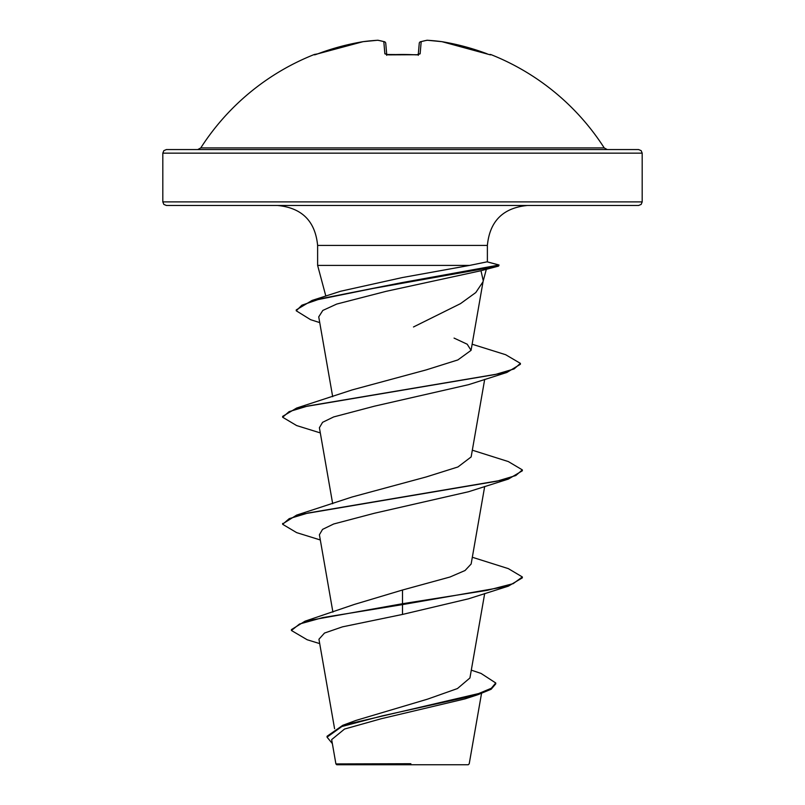 <?xml version="1.0" encoding="UTF-8"?>
<svg xmlns="http://www.w3.org/2000/svg" width="805" height="805" viewBox="0 0 805 805"><rect width="100%" height="100%" fill="white"/><g stroke="black" fill="none" stroke-linecap="round" stroke-linejoin="round"><path stroke-width="1.21" d="M386.792 55.344L386.36 54.488L416.507 54.74L388.483 54.871L384.871 53.824L383.814 41.679A239.397 91.267 -95.4 0 0 377.625 40.27A1.801 0.694 -93.5 0 1 377.706 40.25A1.801 0.694 -93.5 0 1 377.766 40.25M384.951 41.981A1.801 1.64 107.4 0 0 384.488 41.739L378.078 40.27A1.801 1.801 0 0 0 377.706 40.25A1.801 1.801 0 0 1 378.078 40.27A1.801 1.65 98.2 0 0 377.625 40.27A239.397 220.329 -102.9 0 0 363.025 41.679L363.025 41.679A239.679 238.763 180 0 0 317.824 53.824L314.312 54.488A1.801 1.801 0 0 1 315.761 54.539L315.781 54.539M490.537 54.871L489.903 54.75A1.801 1.791 22.5 0 1 490.537 54.871L490.688 54.488A239.689 239.689 0 0 1 604.223 147.909L200.777 147.909L197.748 149.559M418.359 54.79A1.801 1.68 5 0 1 420.13 53.824L416.517 54.871A239.659 221.415 180 0 0 402.5 54.488A239.659 221.415 180 0 0 388.483 54.871M638.586 149.559L166.414 149.559L163.848 150.636L162.811 153.151L642.189 153.151L641.152 150.636L638.586 149.559M471.297 670.152L481.018 673.413L495.749 682.982L495.749 683.868L491.131 689.261L477.989 694.665L465.199 698.831L381.188 718.744L344.53 729.048L331.66 739.604L335.906 763.915L336.742 764.75L468.258 764.75L469.224 763.784L481.521 693.477M397.529 763.975L335.957 763.915L410.872 763.714M642.189 201.894L162.811 201.894L163.848 204.41L166.414 205.486L638.586 205.486L641.152 204.41L642.189 201.894L642.189 153.151M319.736 322.604L310.569 319.676L296.25 310.79L301.865 305.206L317.975 299.621L372.997 288.462L498.506 266.123L480.977 270.722L483.231 280.663L471.066 350.346L467.202 344.218L454.06 338.09M482.97 281.841L475.795 292.547L460.5 303.636L413.488 326.971M296.25 310.79L296.25 309.905L312.088 300.426L340.676 291.229L402.5 277.524L469.627 265.409L317.623 265.409L317.623 245.434L487.377 245.434C489.742 221.174 503.065 207.861 527.325 205.486M487.085 261.836L469.627 265.409M495.749 682.982L491.312 688.265L478.643 693.558L342.769 725.305L356.001 720.415L427.556 699.143L457.451 688.557L469.929 677.971L484.691 593.506M402.5 590.015L402.5 603.72L305.055 621.178L354.341 604.434L402.5 590.015L449.985 577.014L465.049 570.514L471.146 563.993L484.691 486.451M282.706 523.864L296.632 515.109L352.077 496.997L426.187 476.952L457.944 466.96L471.146 456.928L484.691 379.386M320.31 432.919L296.632 425.563L282.656 417.252L282.656 416.366L296.632 408.055L352.077 389.932L426.127 369.918L457.874 359.926L471.066 350.346M480.977 270.722L386.128 291.329L336.711 304.069L322.815 310.438L318.77 316.828M282.656 417.252L289.075 411.657L307.641 406.052L506.888 372.453L468.55 384.679L374.476 406.173L333.652 416.94L322.584 422.313L319.424 427.697M320.31 539.974L296.643 532.628L282.656 524.307L289.196 518.662L308.084 513.006L508.358 479.096L468.52 491.744L374.426 513.248L333.673 523.995L322.553 529.388L319.404 534.751L332.908 612.112M508.368 586.151L522.344 577.849L522.344 576.954L513.208 583.645L487.226 590.337L402.5 603.72L402.5 604.605L508.368 586.151L468.55 598.799L402.5 614.436L342.417 626.864L324.506 633.052L318.941 639.24L334.578 728.716M305.055 621.178L291.43 629.611L291.43 630.496L307.178 639.754L319.706 643.608M342.769 725.305L327.051 736.263L327.051 737.149L332.354 743.609M402.5 614.436L402.5 604.605L322.926 617.556L299.5 624.026L291.43 630.496M477.989 694.665L382.123 715.907L341.843 726.533L327.051 737.149M522.344 576.954L508.347 568.632L472.324 557.261M296.632 515.109L496.906 481.199L515.804 475.544L522.344 469.899L508.347 461.577L472.324 450.196M296.632 408.055L495.156 374.536L514.073 368.952L520.402 363.367L505.651 354.713L472.133 344.228M312.088 300.426L401.423 282.716L499.05 265.016L487.337 261.856M508.358 479.096L522.344 470.784L522.344 469.899M506.888 372.453L520.402 364.263L520.402 363.367M498.506 266.123L499.05 265.016M386.732 54.619L385.746 43.299L386.732 54.619M418.268 54.619L419.254 43.299A1.801 1.771 5 0 1 421.186 41.679L420.13 53.824M385.736 43.229A1.801 1.801 0 0 0 384.488 41.739A1.801 1.64 107.4 0 0 383.814 41.679A1.801 1.771 175 0 1 385.746 43.299L386.752 54.8M377.706 40.25L363.085 41.669A1.801 1.801 0 0 0 363.025 41.679A1.801 0.704 -97.6 0 1 363.085 41.669A1.801 0.704 -97.6 0 1 363.146 41.669M363.085 41.669A1.801 1.801 0 0 0 363.025 41.679L317.824 53.814L363.035 41.679M386.642 54.79A1.801 1.68 175 0 0 384.871 53.824M314.463 54.871A1.801 1.791 -22.5 0 1 315.087 54.74L317.422 53.965M416.507 54.74L418.64 54.488L416.517 54.871M420.049 41.981A1.801 1.64 72.6 0 1 421.186 41.679A239.397 91.267 95.4 0 1 427.375 40.27A1.801 1.65 81.8 0 0 426.922 40.27L420.512 41.739A1.801 1.64 72.6 0 0 420.049 41.981M427.234 40.25A1.801 0.694 93.5 0 1 427.294 40.25A1.801 0.694 93.5 0 1 427.375 40.27A239.397 220.329 102.9 0 1 441.975 41.679L441.975 41.679A1.801 1.801 0 0 0 441.915 41.669A1.801 0.704 97.6 0 1 441.975 41.679L487.176 53.824A239.679 238.763 180 0 0 441.975 41.679A1.801 1.801 0 0 0 441.915 41.669L427.294 40.25A1.801 1.801 0 0 0 426.922 40.27L420.512 41.739A1.801 1.801 0 0 0 419.264 43.229M487.367 261.917L498.708 264.966M498.708 265.177L498.708 265.851L494.763 266.918M317.623 245.434C315.258 221.174 301.935 207.861 277.675 205.486M483.141 281.247L486.3 269.423M325.844 296.099L317.623 265.409M487.377 261.887L487.377 245.434M162.811 201.894L162.811 153.151M332.676 503.729L319.394 427.697M332.676 396.674L318.73 316.838M282.656 524.307L282.656 523.421M604.223 147.909L607.252 149.559M314.312 54.488A239.689 239.689 0 0 0 200.777 147.909M418.64 54.488L418.208 55.344M490.688 54.488L489.239 54.539M490.024 54.77L441.975 41.679"/></g></svg>
